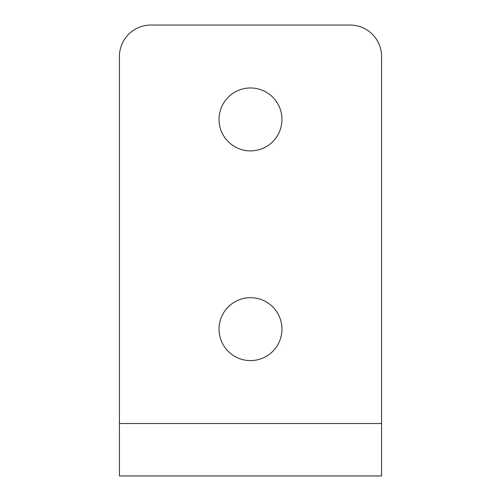 <?xml version="1.0" encoding="UTF-8"?>
<svg xmlns="http://www.w3.org/2000/svg" width="501" height="501" viewBox="0 0 501 501"><rect width="100%" height="100%" fill="white"/><g stroke="black" fill="none" stroke-linecap="round" stroke-linejoin="round"><path stroke-width="0.75" d="M250.5 360.601A31.457 31.457 0 0 1 219.043 329.144A31.457 31.457 0 0 1 250.5 297.688A31.457 31.457 0 0 1 281.957 329.144A31.457 31.457 0 0 1 250.5 360.601M250.5 150.882A31.457 31.457 0 0 1 219.043 119.426A31.457 31.457 0 0 1 250.5 87.969A31.457 31.457 0 0 1 281.957 119.426A31.457 31.457 0 0 1 250.5 150.882M381.574 475.95L381.574 56.507A31.457 31.457 0 0 0 350.118 25.05L150.882 25.05A31.457 31.457 0 0 0 119.426 56.507L119.426 475.95L381.574 475.95M381.574 423.52L119.426 423.52"/></g></svg>
